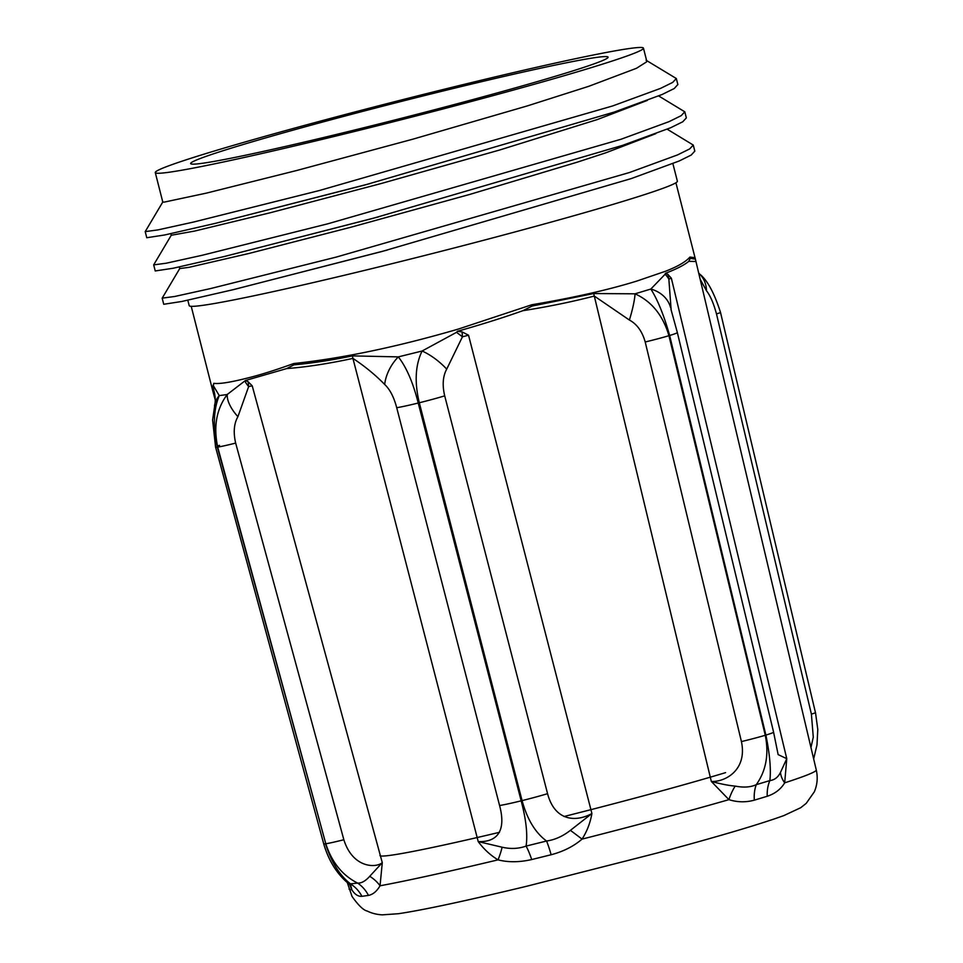 <?xml version="1.0" encoding="UTF-8"?>
<svg xmlns="http://www.w3.org/2000/svg" width="963" height="963" viewBox="0 0 963 963"><rect width="100%" height="100%" fill="white"/><g stroke="black" fill="none" stroke-linecap="round" stroke-linejoin="round"><path stroke-width="1.44" d="M677.832 84.503L674.269 88.512L662.159 94.482L614.37 112.021M646.077 60.224L676.327 78.521L672.692 82.409L660.534 88.391L612.552 105.978L319.367 190.53L193.419 222.08L157.763 229.94L145.208 231.614L162.807 201.965M614.105 112.105L364.784 185.016L215.11 223.416L164.685 234.972L146.761 237.729M686.33 117.919L682.755 121.783L670.585 127.778L622.616 145.365L373.138 218.312L224.15 256.543L173.292 268.22L155.236 270.952M658.68 95.951L684.777 111.804L681.19 115.668L669.032 121.651L621.063 139.238L327.865 223.789L201.929 255.339L166.226 263.212L153.671 264.885L171.27 235.237M694.817 151.107L691.205 155.055L679.144 161.014L631.259 178.576M667.19 129.198L693.276 145.064L689.64 148.94L677.531 154.923L629.513 172.509L336.34 257.061L210.416 288.599L174.688 296.484L162.193 298.145L179.78 268.496M588.67 86.345L636.447 68.301L646.534 61.921L646.691 60.825M214.304 151.022A251.897 9.57 165.7 0 1 483.137 79.773A251.897 9.57 165.7 0 1 643.453 48.15A251.897 9.57 165.7 0 1 584.433 69.709A251.897 9.57 165.7 0 1 315.599 140.959A251.897 9.57 165.7 0 1 155.284 172.582A251.897 9.57 165.7 0 1 214.304 151.022M171.258 235.261L194.646 231.06L270.735 212.63L381.396 183.464L499.761 149.975L597.168 119.605L647.329 100.417M155.284 172.582L162.783 202.037L164.264 202.11L206.311 193.142L296.508 170.547L412.958 139.154L527.423 105.882L588.658 86.345M672.884 163.614L677.374 181.213A251.897 9.57 165.7 0 1 618.354 202.772A251.897 9.57 165.7 0 1 349.509 274.034A251.897 9.57 165.7 0 1 189.193 305.644L187.809 300.191M387.27 250.067L233.251 289.67M179.768 268.569L188.977 267.341L248.875 253.486L350.701 227.28L469.739 194.43L577.138 162.205L605.619 152.876L655.803 133.676M378.579 216.856L225.438 256.242M370.177 183.56L215.11 223.416M631.066 178.637L381.89 251.512L232.613 289.815L181.778 301.479L163.746 304.272M557.625 75.596A215.411 8.186 165.7 0 1 327.793 136.517A215.411 8.186 165.7 0 1 190.638 163.578A215.411 8.186 165.7 0 1 241.111 145.136A215.411 8.186 165.7 0 1 471.076 84.19A215.411 8.186 165.7 0 1 608.098 57.166A215.411 8.186 165.7 0 1 557.625 75.596M349.629 884.479L351.784 889.704C354.733 894.398 358.116 896.601 361.932 896.324L368.468 895.409C372.91 894.543 376.774 891.329 380.036 885.779A241.075 9.161 165.7 0 0 498.04 859.851A32.983 8.523 116.2 0 0 502.108 847.211L478.214 841.59C483.859 849.21 490.468 855.3 498.04 859.851C508.235 862.451 519.454 862.342 531.696 859.55L551.137 854.747C563.427 851.497 573.731 846.284 582.037 839.122A241.075 9.161 165.7 0 0 728.931 799.651A32.983 17.093 120 0 1 735.166 786.085C728.943 785.591 720.998 784.038 711.32 781.438L728.931 799.651C737.381 802.311 745.844 802.48 754.342 800.157L767.234 796.269C775.034 793.681 780.849 789.203 784.676 782.847L786.771 758.688L780.487 772.422A32.983 21.342 -161.7 0 0 784.676 782.847A241.075 9.161 165.7 0 0 816.275 769.967C817.972 777.598 817.31 784.917 814.277 791.899L806.212 803.371L800.722 807.704L783.966 815.541C760.06 824.22 718.037 836.654 657.922 852.821L526.484 886.309C465.827 900.899 423.13 910.035 398.393 913.718L382.323 914.85C376.822 914.561 371.778 913.297 367.192 911.034C363.448 910.252 358.38 905.364 352.013 896.384L347.294 882.565M694.443 258.987L690.278 258.361L688.738 261.334L695.142 261.467M688.75 261.346C684.657 264.825 677.278 268.665 666.613 272.866L665.373 273.348M671.163 310.122L668.852 279.114A32.983 23.088 -169 0 0 665.132 274.226L665.373 273.336L667.816 274.335L671.355 278.223L786.771 758.688L778.14 754.607L773.566 732.121A32.983 1.625 166.5 0 1 765.874 735.082C769.786 754.149 771.122 769.317 769.87 780.584A32.983 25.748 -105.9 0 0 767.234 796.269M780.487 772.422C778.032 777.322 774.493 780.042 769.846 780.584L756.268 784.676C750.526 787.277 743.484 787.746 735.166 786.085M754.342 800.157A32.983 23.75 72.5 0 1 756.268 784.676C766.079 770.797 769.076 754.33 765.272 735.263A32.983 1.637 166.4 0 1 741.426 741.582C747.541 770.448 724.633 782.221 711.32 781.438L594.291 296.05L629.393 320.041C636.952 324.086 642.213 331.404 645.21 341.985L741.426 741.582M522.789 310.724C548.657 306.619 572.491 301.72 594.291 296.05A32.983 18.887 76.5 0 0 593.69 293.546L532.202 306.029L522.789 310.724C504.371 317.284 483.426 323.893 459.965 330.586L457.389 331.32L462.096 331.886L468.536 335.208L591.908 813.518L570.397 830.359A32.983 1.445 -142.4 0 1 582.037 839.122C586.973 831.466 590.259 822.944 591.908 813.518C577.03 821.86 555.109 822.125 547.562 793.668A32.983 1.818 165.5 0 1 522.078 800.602C527.206 819.357 535.368 832.826 546.575 841.024A32.983 4.935 -103.3 0 1 551.137 854.747M570.397 830.359C562.741 836.305 554.796 839.856 546.563 841.024L526.099 846.08C518.672 848.776 510.679 849.161 502.108 847.211M531.696 859.55A32.983 7.909 75.5 0 0 526.099 846.08C527.784 834.692 526.135 819.621 521.164 800.831A32.983 1.818 165.5 0 1 499.58 805.513C507.2 833.994 494.308 842.264 478.214 841.59L352.927 358.405C364.748 366.205 375.329 374.884 384.658 384.442C389.883 389.317 393.903 397.069 396.72 407.71L499.58 805.513M675.918 182.765L695.021 257.687L689.905 257.085C685.788 261.804 677.699 266.522 665.614 271.217L636.916 281.04C608.556 289.839 573.539 297.736 531.865 304.741L458.593 328.997C397.25 346.885 342.286 358.392 293.703 363.533L294.004 364.808L286.649 368.588C306.583 367.035 328.684 363.629 352.927 358.405A32.983 13.927 78.8 0 1 352.386 355.889C331.308 360.258 311.843 363.244 294.004 364.833M286.649 368.588L245.457 380.493L248.141 381.721L252.222 385.838L382.287 862.667L369.744 876.294A32.983 23.569 -161.8 0 1 380.036 885.779L382.287 862.667C375.739 868.325 352.602 867.916 343.851 839.736A32.983 1.445 164.8 0 1 325.795 843.757C331.826 862.306 342.431 875.427 357.634 883.095A32.983 30.684 -96.9 0 1 368.468 895.409M369.744 876.294C365.483 881.061 361.45 883.324 357.634 883.095L349.051 883.998L350.893 885.767M349.063 889.054A241.075 9.161 165.7 0 0 351.784 889.704A32.983 24.845 154.9 0 0 350.604 885.43M361.932 896.324A32.983 31.671 80.8 0 0 350.749 884.046M689.905 257.085L690.278 258.337M699.198 273.648A32.983 26.916 134.6 0 1 699.451 273.889C707.095 279.739 714.125 292.571 720.505 312.409L815.456 712.596A32.983 1.071 166.7 0 1 811.4 714.113L813.278 737.164L810.966 747.493M699.451 273.889A32.983 26.916 134.6 0 1 699.547 273.974A32.983 26.916 134.6 0 1 706.505 290.79C710.273 295.593 713.595 303.297 716.484 313.902L811.4 714.113M700.366 279.583L706.505 290.79M531.865 304.741L532.202 306.005M629.393 320.041A32.983 5.272 107.5 0 0 635.05 293.811L650.832 289.044C657.609 299.662 663.88 315.13 669.646 335.485L765.874 735.082L765.272 735.263L668.936 335.69C662.989 315.407 651.698 301.443 635.05 293.811L593.69 293.546M665.132 274.226L650.832 289.044A32.983 27.361 168.7 0 1 670.573 307.63M671.355 278.223A68.71 3.443 166.5 0 0 668.852 279.114L667.816 274.335M384.658 384.442A32.983 20.981 121.2 0 1 398.321 356.888L422.107 351.014C415.318 364.953 414.379 382.203 419.302 402.763L522.078 800.602L521.164 800.831L418.231 403.028C413.043 382.528 406.398 367.156 398.321 356.888L352.386 355.889M456.522 332.331L422.107 351.014A32.983 12.519 -140 0 1 446.712 369.13L462.433 336.821A32.983 2.444 -142.9 0 0 456.522 332.331L457.389 331.308M547.562 793.668L444.701 395.853C442.173 385.152 442.848 376.232 446.712 369.13M468.536 335.208A68.71 3.816 165.5 0 0 462.433 336.821L462.084 331.886M293.703 363.533C275.045 370.298 259.119 375.257 245.938 378.423C229.88 382.455 219.167 384.093 213.81 383.322L213.377 385.754L219.263 395.588L227.292 394.529M245.457 380.481L227.256 394.469C216.506 408.878 213.329 426.416 217.698 447.085L325.795 843.757L217.337 447.133C212.883 426.477 213.521 409.287 219.263 395.588A32.983 25.604 13.9 0 0 214.893 403.894A32.983 25.604 13.9 0 0 214.869 403.979A32.983 25.604 13.9 0 0 214.496 405.88M343.851 839.736L235.658 443.088C233.202 432.375 233.961 423.576 237.909 416.69A32.983 15.516 -139.4 0 1 227.256 394.469M237.909 416.69L248.647 386.584A32.983 21.415 -155.7 0 1 245.023 381.36M252.222 385.838A68.71 2.985 164.7 0 0 248.647 386.584L248.141 381.721M214.087 391.387A32.983 25.122 -14.7 0 1 214.003 391.086L214.003 391.086A32.983 25.122 -14.7 0 1 213.377 385.754M215.279 400.03L212.703 390.629A250.103 9.498 -14.3 0 0 213.774 391.183L212.955 385.922L213.955 390.894M212.955 385.922L213.81 383.322M350.737 884.058C339.879 875.776 331.465 862.354 325.494 843.793A32.983 1.432 -15.3 0 1 323.688 843.817C328.768 861.042 337.219 874.44 349.039 884.01M379.94 855.505A202.88 7.704 -14.3 0 0 499.472 832.321M564.017 816.516A202.88 7.704 -14.3 0 0 725.584 772.639M214.063 391.327A68.71 3.033 -15.3 0 0 213.774 391.183L214.833 395.047M720.493 312.361A32.983 1.071 166.7 0 1 720.541 312.397A32.983 1.071 166.7 0 1 716.484 313.902M773.554 732.085A32.983 1.625 166.5 0 1 773.578 732.121L677.338 332.524A32.983 1.625 166.5 0 1 669.646 335.485L668.936 335.69A32.983 1.637 166.4 0 1 645.21 341.985M677.326 332.488A32.983 1.625 166.5 0 1 677.338 332.512L670.97 309.364M444.701 395.853A32.983 1.818 165.5 0 1 419.302 402.763L418.231 403.028A32.983 1.818 165.5 0 1 396.72 407.71M235.658 443.088A32.983 1.445 164.8 0 1 217.698 447.085L217.337 447.145A32.983 1.432 -15.3 0 1 215.543 447.157A32.983 1.432 -15.3 0 1 215.556 447.073M219.504 445.339A32.983 1.432 -15.3 0 0 217.108 446.254M213.617 390.605A250.103 9.498 165.7 0 1 212.558 390.039L212.703 390.629M676.363 78.701L677.88 84.648M145.22 231.65L146.773 237.741M684.789 111.792L686.354 117.919M153.707 264.933L155.248 271M693.288 145.112L694.829 151.179M643.453 48.15L646.727 60.97M179.323 266.932L179.744 268.569M234.31 289.418L232.613 289.815M170.848 233.66L171.27 235.309M162.169 298.157L163.734 304.272M816.275 769.967L695.31 258.758M695.021 257.687L695.334 258.746M815.505 712.596L817.792 729.497L816.985 744.941L813.663 758.88M699.499 274.01L698.837 273.131M214.942 403.991C215.881 398.429 214.292 391.845 214.003 391.086L213.497 388.98M214.966 403.894L212.606 420L215.58 447.145L323.724 843.805M191.216 306.306L212.558 390.039"/></g></svg>
